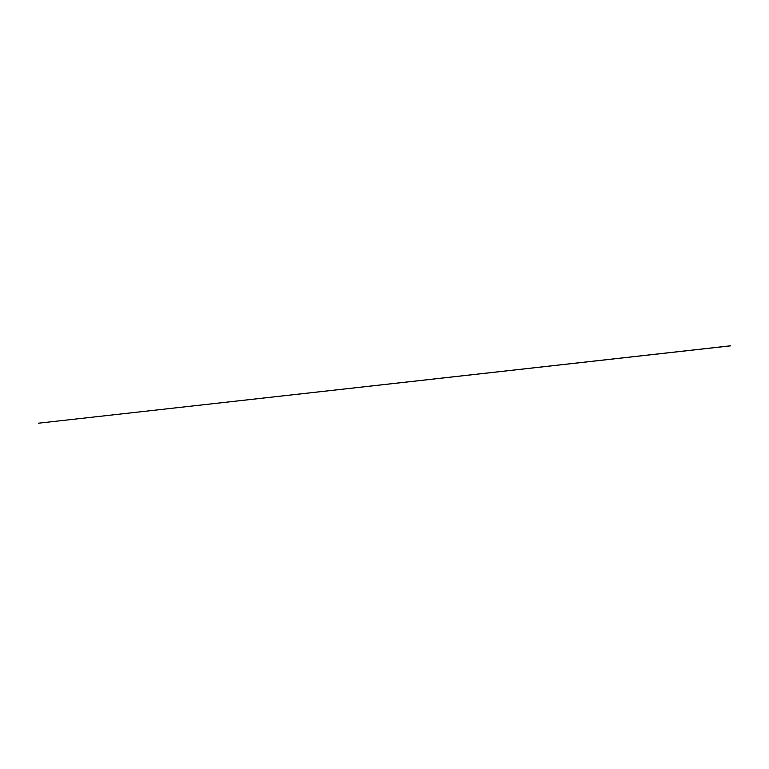 <?xml version="1.0" encoding="UTF-8"?>
<svg xmlns="http://www.w3.org/2000/svg" width="769" height="769" viewBox="0 0 769 769"><rect width="100%" height="100%" fill="white"/><g stroke="black" fill="none" stroke-linecap="round" stroke-linejoin="round"><path stroke-width="1.15" d="M730.55 345.858L38.46 423.2L730.54 345.8"/></g></svg>
